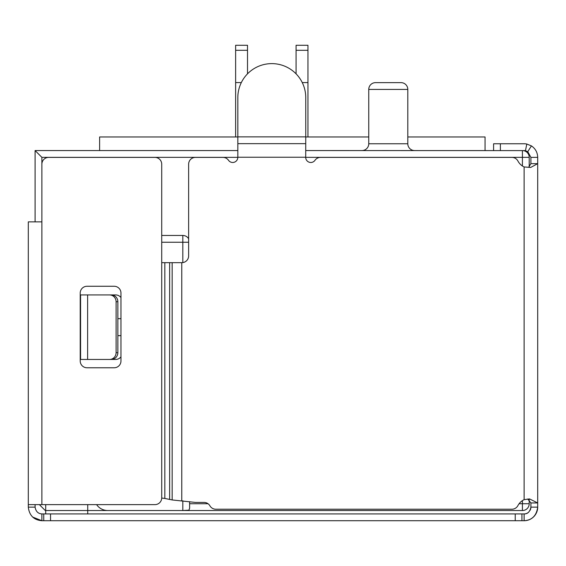 <?xml version="1.0" encoding="UTF-8"?>
<svg xmlns="http://www.w3.org/2000/svg" width="566" height="566" viewBox="0 0 566 566"><rect width="100%" height="100%" fill="white"/><g stroke="black" fill="none" stroke-linecap="round" stroke-linejoin="round"><path stroke-width="0.85" d="M361.957 150.556L361.957 150.556A6.792 6.792 0 0 1 361.95 150.556A6.792 6.792 0 0 0 368.749 143.764L407.803 143.764A6.792 6.792 0 0 0 414.595 150.556L414.595 150.556M382.418 150.556L388.276 150.556M407.803 143.764L407.803 89.428A6.792 6.792 0 0 0 401.011 82.636A6.792 6.792 0 0 1 407.803 89.428L407.803 136.972L485.062 136.972L485.062 150.556M407.803 89.428L368.749 89.428L368.749 143.764M401.011 82.636L375.541 82.636L401.011 82.636M368.749 89.428A6.792 6.792 0 0 1 375.541 82.636M529.21 167.161L529.21 157.348A6.792 6.792 -0 0 0 523.175 150.598M45.704 504.631L45.704 510.532L87.73 510.532L87.73 504.631M368.749 136.972L305.753 136.972M237.833 136.972L99.616 136.972L99.616 150.556M537.7 157.39L537.7 163.659L530.908 163.659L530.908 157.39L537.7 157.348C537.537 152.473 535.45 148.66 531.432 145.901L526.805 144.033A13.584 13.584 0 0 0 524.116 143.764L500.386 143.764L500.386 150.598L305.753 150.556M529.21 499.58L529.21 503.74A6.792 6.792 0 0 1 522.418 510.532L182.818 510.532L188.917 510.199L189.61 508.233L189.61 501.667M521.93 520.72L521.93 513.928L524.116 513.928L524.116 520.72L41.884 520.72C33.854 520.034 29.326 515.506 28.3 507.136L28.3 221.872L41.884 221.872L41.884 164.182A6.792 6.792 0 0 1 48.676 157.39L154.928 157.39A6.792 6.792 0 0 1 161.72 164.182L161.72 497.839A6.792 6.792 0 0 1 154.928 504.631L41.884 504.631L41.884 157.348L35.092 150.556L237.833 150.556M161.72 235.456L182.818 235.456A6.792 6.792 0 0 1 188.634 238.739M108.106 510.532L45.28 510.532L39.379 504.631M35.092 150.556L35.092 221.872M182.818 500.783L182.818 510.532L107.809 510.532A13.584 13.584 0 0 1 96.602 504.631M120.968 335.638L117.855 335.638M117.855 318.658L120.968 318.658M241.328 82.572L235.626 82.572L235.626 136.972L235.626 50.31L247.512 50.31L247.512 73.835M307.961 50.31L307.961 45.28L296.075 45.28L296.075 50.31L307.961 50.31L307.961 82.572L302.258 82.572M296.075 50.31L296.075 73.835M307.961 82.572L307.961 136.972M247.512 50.31L247.512 45.28L235.626 45.28L235.626 50.31M43.752 520.72L43.752 513.928L41.884 513.928L41.884 520.72L32.559 517.013M521.93 513.928L43.752 513.928M305.753 157.242L237.833 157.242L237.833 136.866L305.753 136.866L305.711 157.39A5.094 5.094 0 0 0 314.986 160.298A6.792 6.792 0 0 1 320.561 157.39L511.912 157.39A6.792 6.792 0 0 1 517.918 161.013A13.584 13.584 0 0 0 524.116 166.949L530.689 167.444L537.7 163.659L537.7 507.136C536.526 515.697 531.998 520.225 524.116 520.72A13.584 13.584 0 0 0 537.7 507.136L530.908 507.136A6.792 6.792 0 0 1 530.123 510.306M528.432 512.386A6.792 6.792 0 0 1 524.116 513.928C527.646 514.062 529.91 511.798 530.908 507.136L530.908 502.948L537.7 502.948L529.535 498.915L524.116 499.658A13.584 13.584 0 0 0 517.918 505.594A6.792 6.792 0 0 1 511.912 509.216L215.802 509.216A6.792 6.792 0 0 1 209.922 505.82A6.792 6.792 0 0 0 204.036 502.424L195.426 502.424L172.163 499.948L164.833 498.448L164.833 262.666L181.842 262.666A6.792 6.792 0 0 0 188.634 255.874L188.634 164.182A6.792 6.792 0 0 1 195.426 157.39L222.94 157.39A6.792 6.792 0 0 1 228.515 160.298A5.094 5.094 0 0 0 237.791 157.39L237.833 157.242M41.884 513.928C38.078 513.68 35.814 511.416 35.092 507.136L28.3 507.136M45.704 510.532L45.704 513.928M87.73 513.928L87.73 510.532M35.092 504.631L35.092 507.136M531.432 145.901L527.767 151.66L530.908 157.39M527.71 498.993L530.908 502.948M526.805 144.033L525.453 150.733L527.767 151.66M500.386 150.598L524.116 150.598A6.792 6.792 0 0 1 525.453 150.733M493.594 150.556L493.594 143.764L500.386 143.764M528.644 167.324L530.908 163.659M305.753 136.866L305.753 97.578A33.96 33.96 0 0 0 271.793 63.618A33.96 33.96 0 0 0 237.833 97.578L237.833 136.866M305.753 143.658L237.833 143.658M28.3 221.872L28.3 504.631L41.884 504.631M87.008 367.773A6.792 6.792 0 0 1 80.216 360.981L80.216 293.061A6.792 6.792 0 0 1 87.008 286.269L114.176 286.269A6.792 6.792 0 0 1 120.968 293.061L120.968 360.981A6.792 6.792 0 0 1 114.176 367.773L87.008 367.773M120.968 356.842A6.792 6.792 0 0 1 115.62 359.452L80.584 359.452L80.584 294.928L115.62 294.928A6.792 6.792 0 0 1 120.968 297.532M161.72 498.045L164.833 498.448M164.833 262.666L161.72 262.666M116.101 352.66L116.101 301.72A6.792 6.559 90 0 0 109.542 294.928L111.297 294.928A6.792 6.559 -90 0 1 117.855 301.72L117.855 352.66L116.101 352.66A6.792 6.559 90 0 1 109.542 359.452L111.297 359.452A6.792 6.559 -90 0 0 117.855 352.66M87.617 294.928L87.617 359.452L109.542 359.452M522.418 150.598L522.418 157.348L529.21 157.348M529.21 503.74L522.418 503.74L522.418 500.613M522.418 165.994L522.418 157.348L305.753 157.348M41.884 157.348L237.833 157.348M522.418 510.532L522.418 503.74L519.093 503.74M208.055 503.74L189.61 503.74M182.818 235.456L182.818 242.248L188.634 242.248M161.72 242.248L182.818 242.248L182.818 262.596M50.544 520.72L50.544 513.928M515.23 520.72L515.23 513.928M524.116 166.949L524.116 499.658M181.764 262.666L181.764 500.648M172.163 262.666L172.163 499.948M169.637 262.666L169.637 499.488M116.101 301.72L117.855 301.72"/></g></svg>

